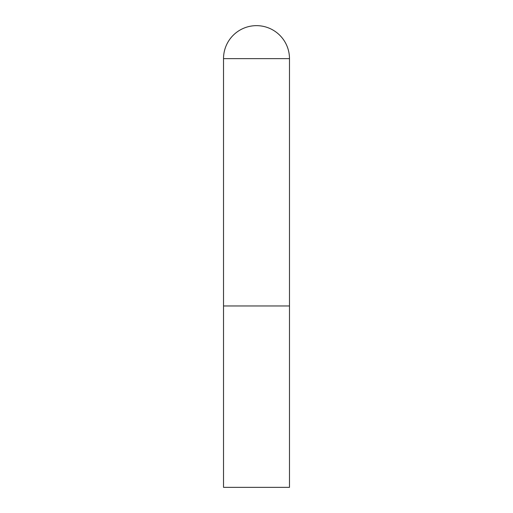<?xml version="1.0" encoding="UTF-8"?>
<svg xmlns="http://www.w3.org/2000/svg" width="513" height="513" viewBox="0 0 513 513"><rect width="100%" height="100%" fill="white"/><g stroke="black" fill="none" stroke-linecap="round" stroke-linejoin="round"><path stroke-width="0.77" d="M223.521 58.629L223.521 487.35L289.479 487.35L289.479 305.966L223.521 305.966L289.479 305.966L289.479 58.629A32.979 32.979 0 0 0 256.5 25.65A32.979 32.979 0 0 0 223.521 58.629L289.479 58.629"/></g></svg>
